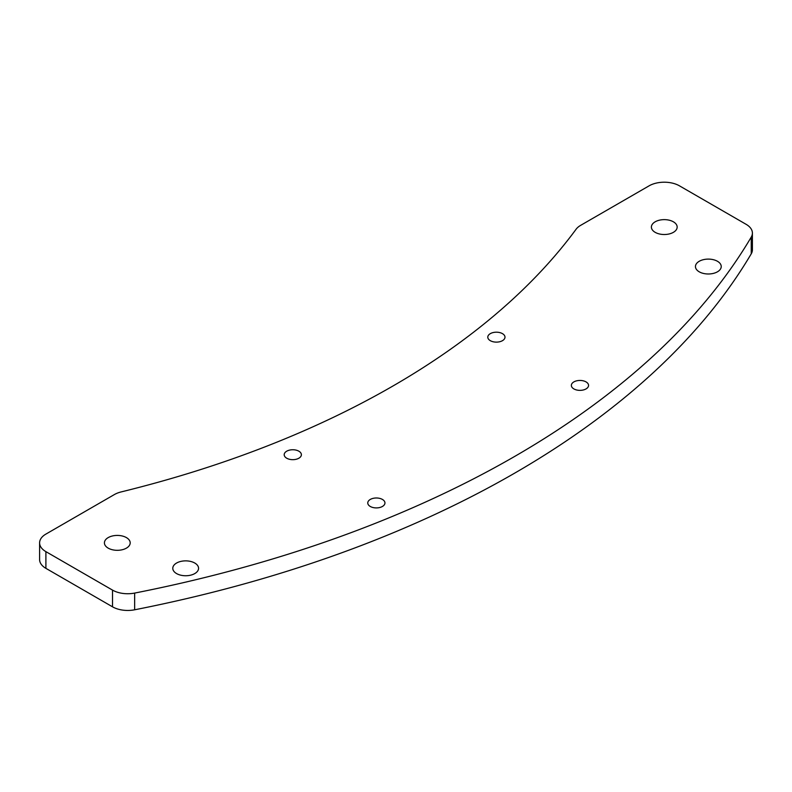 <?xml version="1.0" encoding="UTF-8"?>
<svg xmlns="http://www.w3.org/2000/svg" width="792" height="792" viewBox="0 0 792 792"><rect width="100%" height="100%" fill="white"/><g stroke="black" fill="none" stroke-linecap="round" stroke-linejoin="round"><path stroke-width="1.19" d="M121.126 491.931A859.488 496.228 0 0 0 576.061 229.284A21.483 12.405 180 0 1 580.645 225.354L649.084 185.843A21.483 12.405 180 0 1 679.477 185.843L746.104 224.314A21.483 12.405 180 0 1 752.4 233.086A21.483 12.405 180 0 1 751.252 237.085A988.416 570.656 0 0 1 134.65 593.079A21.483 12.405 0 0 1 112.523 590.109L45.896 551.638A21.483 12.405 0 0 1 39.6 542.866A21.483 12.405 0 0 1 45.896 534.095L114.335 494.584A21.483 12.405 0 0 1 121.126 491.931M752.4 233.086L752.4 249.797A21.483 12.405 180 0 1 751.252 253.796L751.252 237.085M39.6 542.866L39.6 559.578A21.483 12.405 0 0 0 45.896 568.349L112.523 606.821A21.483 12.405 0 0 0 134.65 609.791A988.416 570.656 0 0 0 751.252 253.796M655.162 232.333A12.89 7.445 0 0 0 669.22 233.947A12.89 7.445 0 0 0 677.17 227.076A12.89 7.445 0 0 0 664.28 219.631A12.89 7.445 0 0 0 651.39 227.076A12.89 7.445 0 0 0 655.162 232.333M490.317 340.669A8.593 4.96 0 0 0 499.683 341.748A8.593 4.96 0 0 0 504.989 337.164A8.593 4.96 0 0 0 496.386 332.195A8.593 4.96 0 0 0 487.793 337.164A8.593 4.96 0 0 0 490.317 340.669M286.714 458.212A8.593 4.96 0 0 0 296.079 459.291A8.593 4.96 0 0 0 301.386 454.707A8.593 4.96 0 0 0 292.793 449.747A8.593 4.96 0 0 0 284.199 454.707A8.593 4.96 0 0 0 286.714 458.212M108.187 548.133A12.89 7.445 0 0 0 122.235 549.747A12.89 7.445 0 0 0 130.195 542.866A12.89 7.445 0 0 0 117.305 535.422A12.89 7.445 0 0 0 104.415 542.866A12.89 7.445 0 0 0 108.187 548.133M176.557 573.566A12.89 7.445 0 0 0 190.615 575.18A12.89 7.445 0 0 0 198.564 568.309A12.89 7.445 0 0 0 185.675 560.865A12.89 7.445 0 0 0 172.785 568.309A12.89 7.445 0 0 0 176.557 573.566M573.883 388.922A8.593 4.96 0 0 0 583.249 389.991A8.593 4.96 0 0 0 588.555 385.407A8.593 4.96 0 0 0 579.952 380.447A8.593 4.96 0 0 0 571.359 385.407A8.593 4.96 0 0 0 573.883 388.922M370.28 506.464A8.593 4.96 0 0 0 379.645 507.533A8.593 4.96 0 0 0 384.952 502.95A8.593 4.96 0 0 0 376.358 497.99A8.593 4.96 0 0 0 367.765 502.95A8.593 4.96 0 0 0 370.28 506.464M699.227 271.814A12.89 7.445 0 0 0 713.275 273.418A12.89 7.445 0 0 0 721.235 266.548A12.89 7.445 0 0 0 708.345 259.103A12.89 7.445 0 0 0 695.455 266.548A12.89 7.445 0 0 0 699.227 271.814M45.896 568.349L45.896 551.638M112.523 606.821L112.523 590.109M134.65 609.791L134.65 593.079"/></g></svg>
